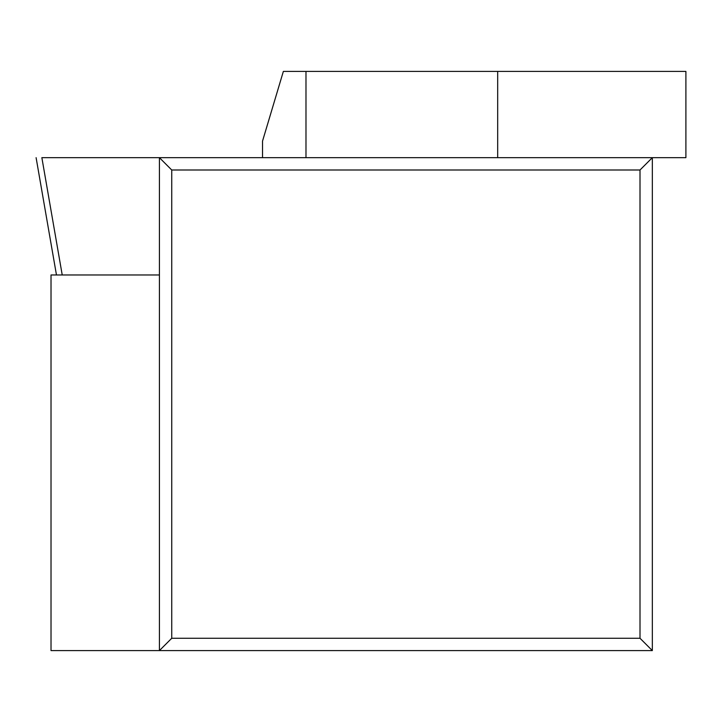 <?xml version="1.0" encoding="UTF-8"?>
<svg xmlns="http://www.w3.org/2000/svg" width="722" height="722" viewBox="0 0 722 722"><rect width="100%" height="100%" fill="white"/><g stroke="black" fill="none" stroke-linecap="round" stroke-linejoin="round"><path stroke-width="1.08" d="M640.008 169.995L171.737 169.995L171.737 638.266L640.008 638.266L640.008 169.995L652.336 157.667L159.418 157.667L159.418 650.594L652.336 650.594L652.336 157.667L685.9 157.667L685.9 71.406L283.358 71.406L262.528 141.115L262.528 157.667M171.737 169.995L159.418 157.667L41.858 157.667C33.997 157.667 33.997 157.667 41.858 157.667L159.418 157.667M305.984 157.667L305.984 71.406M159.418 274.983L62.227 274.983C54.376 274.983 54.376 274.983 62.227 274.983L51.018 274.983L51.018 650.594L159.418 650.594L171.737 638.266M640.008 638.266L652.336 650.594M497.684 157.667L497.684 71.406M62.227 274.983L41.858 157.667M56.469 274.983L36.1 157.667"/></g></svg>
